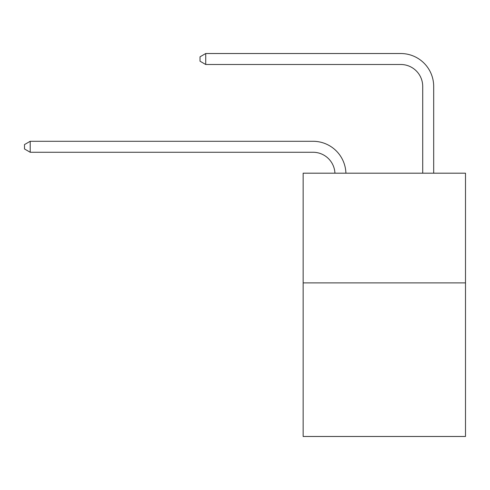<?xml version="1.0" encoding="UTF-8"?>
<svg xmlns="http://www.w3.org/2000/svg" width="490" height="490" viewBox="0 0 490 490"><rect width="100%" height="100%" fill="white"/><g stroke="black" fill="none" stroke-linecap="round" stroke-linejoin="round"><path stroke-width="0.73" d="M465.5 282.889L465.5 436.474L303.145 436.474L303.145 173.191L465.5 173.191L465.5 282.889L303.145 282.889M334.933 173.191A21.94 21.94 0 0 0 313.012 152.261A21.94 21.94 0 0 1 334.933 173.191A21.94 21.94 0 0 0 313.012 152.261A21.94 21.94 0 0 1 334.933 173.191A21.94 21.94 0 0 0 313.012 152.261A21.94 21.94 0 0 1 334.933 173.191A21.94 21.94 0 0 0 313.012 152.261A21.94 21.94 0 0 1 334.933 173.191A21.94 21.94 0 0 0 313.012 152.261A21.94 21.94 0 0 1 334.933 173.191A21.94 21.94 0 0 0 313.012 152.261A21.94 21.94 0 0 1 334.933 173.191A21.94 21.94 0 0 0 313.012 152.261A21.94 21.94 0 0 1 334.933 173.191A21.94 21.94 0 0 0 313.012 152.261A21.94 21.94 0 0 1 334.933 173.191A21.94 21.94 0 0 0 313.012 152.261A21.94 21.94 0 0 1 334.933 173.191A21.94 21.94 0 0 0 313.012 152.261A21.94 21.94 0 0 1 334.933 173.191A21.94 21.94 0 0 0 313.012 152.261A21.94 21.94 0 0 1 334.933 173.191A21.94 21.94 0 0 0 313.012 152.261A21.94 21.94 0 0 1 334.933 173.191A21.94 21.94 0 0 0 313.012 152.261A21.94 21.94 0 0 1 334.933 173.191A21.94 21.94 0 0 0 313.012 152.261A21.94 21.94 0 0 1 334.933 173.191A21.94 21.94 0 0 0 313.012 152.261A21.94 21.94 0 0 1 334.933 173.191A21.94 21.94 0 0 0 313.012 152.261A21.94 21.94 0 0 1 334.933 173.191A21.94 21.94 0 0 0 313.012 152.261L30.202 152.261L24.5 148.966L24.5 144.581L30.202 141.285L313.012 141.285A32.91 32.91 0 0 1 345.909 173.191M422.717 173.191L422.717 86.436A21.94 21.94 0 0 0 400.777 64.496L205.727 64.496L200.024 61.207L200.024 56.816L205.727 53.526L400.777 53.526A32.91 32.91 0 0 1 433.687 86.436L433.687 173.191M30.202 141.285L313.012 141.285L30.202 141.285L313.012 141.285L30.202 141.285L313.012 141.285L30.202 141.285L313.012 141.285L30.202 141.285L313.012 141.285L30.202 141.285L313.012 141.285L30.202 141.285L313.012 141.285L30.202 141.285L313.012 141.285L30.202 141.285L313.012 141.285L30.202 141.285L313.012 141.285L30.202 141.285L313.012 141.285L30.202 141.285L313.012 141.285L30.202 141.285L313.012 141.285L30.202 141.285L313.012 141.285L30.202 141.285L313.012 141.285L30.202 141.285L313.012 141.285L30.202 141.285L30.202 152.261M422.717 86.436A21.94 21.94 0 0 0 400.777 64.496A21.94 21.94 0 0 1 422.717 86.436A21.94 21.94 0 0 0 400.777 64.496A21.94 21.94 0 0 1 422.717 86.436A21.94 21.94 0 0 0 400.777 64.496A21.94 21.94 0 0 1 422.717 86.436A21.94 21.94 0 0 0 400.777 64.496A21.94 21.94 0 0 1 422.717 86.436A21.94 21.94 0 0 0 400.777 64.496A21.94 21.94 0 0 1 422.717 86.436A21.94 21.94 0 0 0 400.777 64.496A21.94 21.94 0 0 1 422.717 86.436A21.94 21.94 0 0 0 400.777 64.496A21.94 21.94 0 0 1 422.717 86.436A21.94 21.94 0 0 0 400.777 64.496A21.94 21.94 0 0 1 422.717 86.436A21.94 21.94 0 0 0 400.777 64.496A21.94 21.94 0 0 1 422.717 86.436A21.94 21.94 0 0 0 400.777 64.496A21.94 21.94 0 0 1 422.717 86.436A21.94 21.94 0 0 0 400.777 64.496A21.94 21.94 0 0 1 422.717 86.436A21.94 21.94 0 0 0 400.777 64.496A21.94 21.94 0 0 1 422.717 86.436A21.94 21.94 0 0 0 400.777 64.496A21.94 21.94 0 0 1 422.717 86.436A21.94 21.94 0 0 0 400.777 64.496A21.94 21.94 0 0 1 422.717 86.436A21.94 21.94 0 0 0 400.777 64.496A21.94 21.94 0 0 1 422.717 86.436A21.94 21.94 0 0 0 400.777 64.496A21.94 21.94 0 0 1 422.717 86.436M205.727 53.526L400.777 53.526L205.727 53.526L400.777 53.526L205.727 53.526L400.777 53.526L205.727 53.526L400.777 53.526L205.727 53.526L400.777 53.526L205.727 53.526L400.777 53.526L205.727 53.526L400.777 53.526L205.727 53.526L400.777 53.526L205.727 53.526L400.777 53.526L205.727 53.526L400.777 53.526L205.727 53.526L400.777 53.526L205.727 53.526L400.777 53.526L205.727 53.526L400.777 53.526L205.727 53.526L400.777 53.526L205.727 53.526L400.777 53.526L205.727 53.526L400.777 53.526L205.727 53.526L205.727 64.496"/></g></svg>

